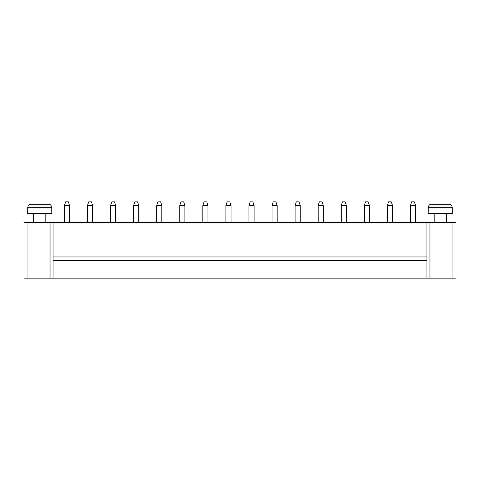 <?xml version="1.0" encoding="UTF-8"?>
<svg xmlns="http://www.w3.org/2000/svg" width="480" height="480" viewBox="0 0 480 480"><rect width="100%" height="100%" fill="white"/><g stroke="black" fill="none" stroke-linecap="round" stroke-linejoin="round"><path stroke-width="0.72" d="M27.03 222.444L24 222.444L24 278.142L456 278.142L456 222.444L27.03 222.444L27.03 278.142M24 222.444L24 278.142M53.064 222.444L53.064 278.142M426.936 222.444L426.936 278.142M300.246 205.488L299.034 201.858L296.31 201.858L295.098 205.488L300.246 205.488L300.246 222.444M295.098 205.488L295.098 222.444M323.31 205.488L322.104 201.858L319.374 201.858L318.168 205.488L323.31 205.488L323.31 222.444M318.168 205.488L318.168 222.444M346.38 205.488L345.168 201.858L342.444 201.858L341.232 205.488L346.38 205.488L346.38 222.444M341.232 205.488L341.232 222.444M364.302 205.488L369.45 205.488L368.238 201.858L365.514 201.858L364.302 205.488L364.302 222.444M369.45 205.488L369.45 222.444M446.31 213.36L446.31 222.444M387.372 205.488L392.514 205.488L391.308 201.858L388.584 201.858L387.372 205.488L387.372 222.444M392.514 205.488L392.514 222.444M410.436 205.488L415.584 205.488L414.372 201.858L411.648 201.858L410.436 205.488L410.436 222.444M415.584 205.488L415.584 222.444M115.698 205.488L114.486 201.858L111.762 201.858L110.55 205.488L115.698 205.488L115.698 222.444M110.55 205.488L110.55 222.444M138.768 205.488L137.556 201.858L134.832 201.858L133.62 205.488L138.768 205.488L138.768 222.444M133.62 205.488L133.62 222.444M156.69 205.488L161.832 205.488L160.626 201.858L157.896 201.858L156.69 205.488L156.69 222.444M161.832 205.488L161.832 222.444M231.042 205.488L229.83 201.858L227.106 201.858L225.894 205.488L231.042 205.488L231.042 222.444M225.894 205.488L225.894 222.444M202.824 205.488L207.972 205.488L206.76 201.858L204.036 201.858L202.824 205.488L202.824 222.444M207.972 205.488L207.972 222.444M179.754 205.488L184.902 205.488L183.69 201.858L180.966 201.858L179.754 205.488L179.754 222.444M184.902 205.488L184.902 222.444M248.958 205.488L254.106 205.488L252.894 201.858L250.17 201.858L248.958 205.488L248.958 222.444M254.106 205.488L254.106 222.444M277.176 205.488L275.964 201.858L273.24 201.858L272.028 205.488L277.176 205.488L277.176 222.444M272.028 205.488L272.028 222.444M64.416 205.488L69.564 205.488L68.352 201.858L65.628 201.858L64.416 205.488L64.416 222.444M69.564 205.488L69.564 222.444M87.486 205.488L92.628 205.488L91.416 201.858L88.692 201.858L87.486 205.488L87.486 222.444M92.628 205.488L92.628 222.444M45.798 213.36L45.798 222.444M53.064 260.586L426.936 260.586M53.064 256.956L426.936 256.956M452.37 213.36L428.148 213.36L428.286 207.306C428.73 205.218 429.756 204.21 431.358 204.276L449.154 204.276C450.762 204.21 451.788 205.218 452.232 207.306L452.37 213.36M51.852 213.36L27.63 213.36L27.768 207.306C28.212 205.218 29.238 204.21 30.846 204.276L48.642 204.276C50.244 204.21 51.27 205.218 51.714 207.306L51.852 213.36M452.97 222.444L452.97 278.142M50.034 222.444L50.034 278.142M429.966 222.444L429.966 278.142M452.232 207.306L428.286 207.306M51.714 207.306L27.768 207.306M434.202 222.444L434.202 213.36M33.69 222.444L33.69 213.36"/></g></svg>
